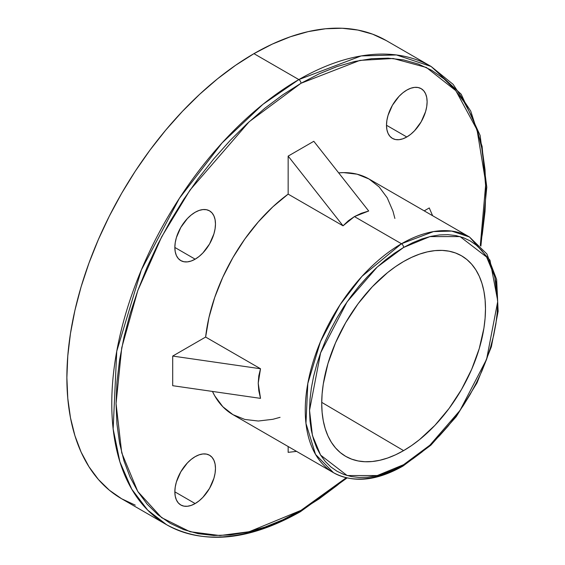 <?xml version="1.0" encoding="UTF-8"?>
<svg xmlns="http://www.w3.org/2000/svg" width="565" height="565" viewBox="0 0 565 565"><rect width="100%" height="100%" fill="white"/><g stroke="black" fill="none" stroke-linecap="round" stroke-linejoin="round"><path stroke-width="0.85" d="M406.807 136.984L386.495 125.261L386.884 120.458L388.042 115.394L392.442 105.238L399.031 96.354L402.845 92.815L406.807 90.082A28.723 16.583 -60 0 1 421.165 88.656A28.723 16.583 -60 0 1 425.565 111.672A28.723 16.583 -60 0 1 406.807 136.984L402.845 138.821L399.031 139.689L395.521 139.548L392.442 138.404L389.914 136.313L388.042 133.34L386.884 129.611L386.495 125.261L406.807 136.984A28.723 16.583 -60 0 1 392.442 138.404A28.723 16.583 -60 0 1 388.042 115.394A28.723 16.583 -60 0 1 406.807 90.082L410.769 88.246L414.576 87.377L418.086 87.519L421.165 88.656L423.693 90.753L425.565 93.726L426.723 97.455L427.112 101.806L426.723 106.608L425.565 111.672L421.165 121.821L414.576 130.713L410.769 134.244L406.807 136.984M195.158 259.18L174.846 247.449L175.235 242.653L176.393 237.583L180.8 227.434L187.389 218.542L191.196 215.011L195.158 212.271A28.723 16.583 -60 0 1 209.523 210.851A28.723 16.583 -60 0 1 213.923 233.868A28.723 16.583 -60 0 1 195.158 259.18L191.196 261.016L187.389 261.877L183.872 261.736L180.8 260.599L178.272 258.502L176.393 255.535L175.235 251.799L174.846 247.449L195.158 259.18A28.723 16.583 -60 0 1 180.8 260.599A28.723 16.583 -60 0 1 176.393 237.583A28.723 16.583 -60 0 1 195.158 212.271L199.12 210.434L202.934 209.573L206.444 209.707L209.523 210.851L212.045 212.948L213.923 215.915L215.081 219.651L215.47 224.001L215.081 228.797L213.923 233.868L209.523 244.016L202.934 252.901L199.12 256.439L195.158 259.18M195.158 503.563L174.846 491.84L175.235 487.037L176.393 481.973L180.8 471.824L187.389 462.933L191.196 459.402L195.158 456.661A28.723 16.583 -60 0 1 209.523 455.235A28.723 16.583 -60 0 1 213.923 478.251A28.723 16.583 -60 0 1 195.158 503.563L191.196 505.4L187.389 506.268L183.872 506.127L180.8 504.99L178.272 502.892L176.393 499.919L175.235 496.19L174.846 491.84L195.158 503.563A28.723 16.583 -60 0 1 180.8 504.99A28.723 16.583 -60 0 1 176.393 481.973A28.723 16.583 -60 0 1 195.158 456.661L199.12 454.825L202.934 453.956L206.444 454.098L209.523 455.235L212.045 457.332L213.923 460.305L215.081 464.034L215.47 468.385L215.081 473.188L213.923 478.251L209.523 488.407L202.934 497.292L199.12 500.83L195.158 503.563M401.468 243.748L361.967 276.341L340.031 304.81L320.461 341.67L307.819 383.444L305.962 423.404L315.524 454.394L333.435 472.665A136.059 78.556 -60 0 1 312.579 363.641A136.059 78.556 -60 0 1 401.468 243.748L354.432 216.593L343.033 225.816L288.15 194.127A136.059 78.556 120 0 0 205.632 337.058L260.514 368.747L258.219 383.225L260.514 398.367L172.706 385.697L172.706 356.07L205.632 337.058L208.979 317.466L214.756 297.331L222.822 277.175L232.95 257.548L244.885 238.953L258.311 221.897L272.86 206.818L288.15 194.127L288.15 156.109L313.808 141.292L368.691 210.999L354.432 216.593L401.468 243.748A136.059 78.556 -60 0 1 469.494 237.003L451.654 231.085L433.532 231.586L401.468 243.748A3.023 1.744 60 0 1 403.601 247.449A3.023 1.744 -120 0 0 401.468 243.748M402.979 466.076A3.023 1.744 -120 0 0 403.601 464.691L377.265 475.553L347.164 475.553L320.602 455.108L312.431 435.445L309.535 410.381L320.602 352.878L347.164 301.759L377.265 266.998L403.601 247.449L394.384 253.297L385.252 260.133L376.297 267.888L367.603 276.497L359.255 285.876L351.338 295.926L343.923 306.555L337.086 317.664L330.885 329.141L325.384 340.879L320.638 352.765L316.697 364.679L313.582 376.509L311.343 388.148L309.987 399.469L309.535 410.381L309.987 420.77L311.343 430.53L313.582 439.577L316.697 447.812L320.638 455.171L325.384 461.577L330.885 466.965L337.086 471.281L343.923 474.494L351.338 476.563L359.255 477.467L367.603 477.206L376.297 475.779L385.252 473.202L394.384 469.494L403.601 464.691L412.824 458.844L421.956 452.007L430.911 444.252L439.598 435.643L447.946 426.264L455.863 416.214L463.279 405.585L470.122 394.476L476.316 382.999L481.818 371.262L486.564 359.375L490.512 347.461L493.619 335.631L495.865 323.992L497.221 312.671L497.673 301.759L497.221 291.378L495.865 281.61L493.619 272.57L490.512 264.328L486.564 256.969L481.818 250.563L476.316 245.182L470.122 240.86L463.279 237.653L455.863 235.584L447.946 234.673L439.598 234.934L430.911 236.361L421.956 238.939L412.824 242.646L403.601 247.449L429.944 236.587L460.044 236.587L486.606 257.033L494.778 276.695L497.673 301.759L486.606 359.269L460.044 410.381L429.944 445.142L403.601 464.691A3.023 1.744 60 0 1 402.979 466.076A3.023 1.744 60 0 1 401.468 465.927A136.059 78.556 -60 0 1 333.435 472.665C353.259 483.273 376.438 481.076 402.979 466.076L430.855 445.206L456.238 416.673L476.994 382.901L491.366 346.762L498.125 311.315L496.642 279.513L486.896 253.982L469.494 237.003L489.961 260.168L497.666 300.538M166.569 524.701C204.283 545.041 248.882 540.719 300.354 511.749A3.023 1.744 60 0 1 298.843 511.6A264.554 152.741 -60 0 1 166.569 524.701L121.666 498.782L109.342 490.194L98.402 479.48L88.966 466.747L81.113 452.113L74.933 435.728L70.47 417.74L67.779 398.325L66.875 377.674L67.779 355.978L70.47 333.456L74.933 310.319L81.113 286.787L88.966 263.092L98.402 239.461L109.342 216.12L121.666 193.294L135.268 171.202L150.015 150.064L165.764 130.077L182.361 111.432L199.643 94.313L217.454 78.874L235.612 65.286L253.946 53.654A264.554 152.741 120 0 1 386.227 40.553L372.625 34.168L357.878 30.058L342.129 28.25L325.532 28.766L308.25 31.605L290.445 36.739L272.281 44.112L253.946 53.654L298.843 79.58A3.023 1.744 60 0 1 300.983 83.281L359.877 60.398L393.184 58.485L426.398 67.482L455.856 90.711L477.03 129.795L485.815 183.131L480.299 245.521L482.362 233.762L485.024 211.501L485.914 190.052L485.024 169.634L482.362 150.445L477.948 132.662L471.839 116.461L464.077 101.997L454.747 89.411L443.935 78.817L431.745 70.328L418.298 64.022L403.721 59.954L388.155 58.167L371.749 58.675L354.665 61.479L337.058 66.557L319.105 73.846L300.983 83.281L282.853 94.772L264.9 108.212L247.301 123.467L230.209 140.395L213.803 158.829L198.237 178.589L183.66 199.487L170.213 221.325L158.023 243.889L147.218 266.963L137.888 290.325L130.127 313.745L124.01 337.008L119.603 359.884L116.941 382.145L116.051 403.594L116.941 424.011L119.603 443.2L124.01 460.984L130.127 477.185L137.888 491.649L147.218 504.234L158.023 514.828L170.213 523.317L183.66 529.624L198.237 533.692L213.803 535.479L230.209 534.97L247.301 532.166L264.9 527.089L282.853 519.8L300.983 510.365A3.023 1.744 60 0 1 300.354 511.749A3.023 1.744 -120 0 0 300.983 510.365L249.2 531.721L219.94 535.556L190.024 531.721L161.647 517.674L137.804 491.522L121.736 452.869L116.051 403.594L121.736 347.743L137.804 290.537L161.647 236.855L190.024 190.052L249.2 121.715L300.983 83.281A3.023 1.744 -120 0 0 298.843 79.58L262.902 104.348L222.045 142.959L179.388 198.315L141.335 269.985L116.75 351.225L113.148 428.913L119.907 461.895L131.744 489.17L147.684 510.117L166.569 524.701A264.554 152.741 -60 0 1 126.016 312.706A264.554 152.741 -60 0 1 298.843 79.58L253.946 53.654A264.554 152.741 120 0 0 81.113 286.787A264.554 152.741 120 0 0 121.666 498.782L135.268 505.159M403.601 450.623L321.725 402.365L403.601 450.623L395.578 454.797L387.625 458.024L379.835 460.27L372.264 461.513L365.004 461.739L358.111 460.948L351.656 459.147L345.702 456.358L340.307 452.6L335.518 447.911L331.387 442.331L327.954 435.933L325.242 428.757L323.293 420.883L322.114 412.386L321.718 403.346L322.114 393.847L323.293 383.988L327.954 363.563L335.518 342.849L345.702 322.643L358.111 303.716L372.264 286.808L387.625 272.556L395.578 266.609L403.601 261.517A115.804 66.861 -60 0 1 461.075 255.542A115.804 66.861 -60 0 1 479.367 348.188A115.804 66.861 -60 0 1 403.601 450.623A115.804 66.861 -60 0 1 345.279 456.11A115.804 66.861 -60 0 1 328.067 363.175A115.804 66.861 -60 0 1 403.601 261.517L411.631 257.343L419.576 254.116L427.373 251.87L434.937 250.627L442.204 250.401L449.097 251.192L455.545 252.993L461.506 255.783L466.902 259.547L471.683 264.236L475.815 269.809L479.254 276.214L481.959 283.383L483.915 291.257L485.095 299.754L485.483 308.794L485.095 318.293L483.915 328.152L479.254 348.577L471.683 369.291L461.506 389.497L449.097 408.424L434.937 425.332L419.576 439.584L411.631 445.531L403.601 450.623M212.454 391.432A136.059 78.556 120 0 0 232.95 414.654L222.822 406.722L214.756 395.881L212.454 391.432M298.843 79.58A264.554 152.741 -60 0 1 431.123 66.472L396.432 54.953L361.197 55.928L298.843 79.58M346.288 477.7L300.983 510.365L319.105 498.874L337.058 485.434L346.211 477.764M288.15 452.353L288.15 446.52L288.15 452.353L296.569 451.379L288.15 452.353M280.056 417.337L272.86 419.301L258.311 421.024L244.885 419.463L232.95 414.654L333.435 472.665M469.494 237.003L369.009 178.992A136.059 78.556 120 0 0 338.654 172.855L343.654 172.622L357.073 174.182L369.009 178.992L379.143 186.923L387.209 197.764L392.986 211.232L394.886 218.443M424.209 210.865L429.259 207.948L432.62 215.717L429.259 207.948L424.209 210.865M485.907 188.823L482.107 146.42L470.73 111.1L453.123 84.347L431.123 66.472L386.227 40.553M260.514 368.747L258.798 375.887L258.219 383.225L258.798 390.733L260.514 398.367L172.706 385.697L172.706 356.07L260.514 368.747L205.632 337.058L172.706 356.07L260.514 368.747M368.691 210.999L361.219 213.33L354.432 216.593L348.358 220.753L343.033 225.816L288.15 156.109L313.808 141.292L368.691 210.999M288.15 156.109L343.033 225.816L288.15 194.127L288.15 156.109M300.354 511.749L347.037 477.962M480.879 246.135L486.797 187.213L480.13 135.438L461.202 94.235L431.123 66.472"/></g></svg>
